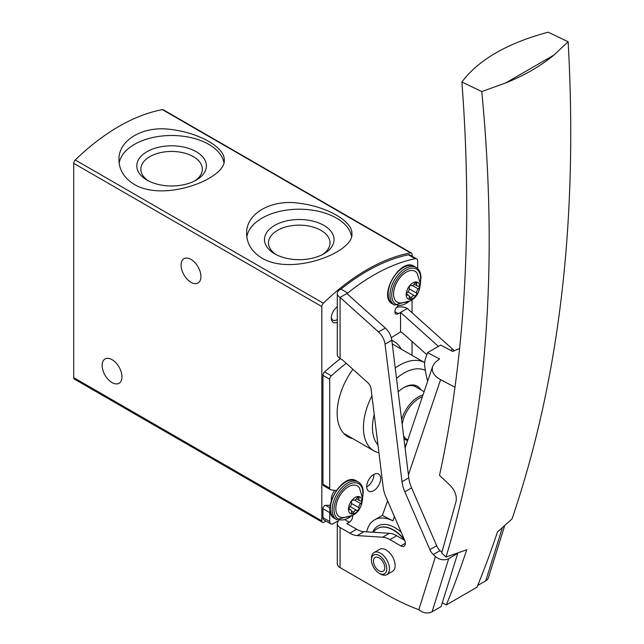 <?xml version="1.0" encoding="UTF-8"?>
<svg xmlns="http://www.w3.org/2000/svg" width="644" height="644" viewBox="0 0 644 644"><rect width="100%" height="100%" fill="white"/><g stroke="black" fill="none" stroke-linecap="round" stroke-linejoin="round"><path stroke-width="0.97" d="M262.052 258.172C292.271 276.284 354.216 252.078 351.898 233.643C352.727 221.399 327.289 206.708 299.307 203.263C271.309 198.907 245.791 213.647 246.636 233.643C246.805 243.746 251.941 251.925 262.052 258.172M412.047 256.24L412.047 254.469A3.188 1.843 120 0 0 411.387 253.012L163.27 109.77A3.188 1.843 120 0 0 162.409 109.641A191.389 110.502 120 0 0 75.243 159.97A3.188 1.843 120 0 0 73.714 163.318L73.714 377.634A3.188 1.843 120 0 0 74.374 379.099L322.483 522.34A3.188 1.843 120 0 0 324.077 522.187L325.969 521.093M411.387 253.012A3.188 1.843 120 0 0 410.518 252.891A191.389 110.502 120 0 0 323.352 303.211A3.188 1.843 120 0 0 321.823 306.56L321.823 520.883A3.188 1.843 120 0 0 322.483 522.34M134.387 184.466C164.606 202.578 226.551 178.372 224.233 159.937C225.062 147.693 199.624 133.002 171.642 129.557C143.644 125.202 118.126 139.941 118.971 159.937C119.14 170.04 124.284 178.219 134.387 184.466M412.047 355.351L412.047 341.489M412.047 312.734L412.047 299.669M191.002 259.395A14.039 8.106 60 0 1 200.171 271.76A14.039 8.106 60 0 1 198.022 283.006A14.039 8.106 60 0 1 183.983 274.899A14.039 8.106 60 0 1 183.983 258.695A14.039 8.106 60 0 1 191.002 259.395M112.056 359.666A14.039 8.106 60 0 1 121.225 372.031A14.039 8.106 60 0 1 119.076 383.277A14.039 8.106 60 0 1 105.036 375.178A14.039 8.106 60 0 1 105.036 358.974A14.039 8.106 60 0 1 112.056 359.666M391.834 340.346A53.911 31.121 -60 0 1 401.284 349.137M337.287 322.29A9.571 5.522 -60 0 1 331.298 317.991A9.571 5.522 -60 0 1 337.287 306.769M331.346 500.179A9.571 5.522 -60 0 1 331.298 499.261A9.571 5.522 -60 0 1 334.824 490.374M351.584 236.292A52.631 30.389 0 0 0 298.744 209.211A52.631 30.389 0 0 0 246.845 236.887M274.658 253.8A34.8 20.093 0 0 0 323.876 253.8A34.8 20.093 0 0 0 323.876 225.392A34.8 20.093 0 0 0 274.658 225.392A34.8 20.093 0 0 0 274.658 253.8L274.658 253.8M223.919 162.586A52.631 30.389 0 0 0 171.079 135.506A52.631 30.389 0 0 0 119.18 163.182M146.993 180.095A34.8 20.093 0 0 0 196.211 180.095A34.8 20.093 0 0 0 196.211 151.686A34.8 20.093 0 0 0 146.993 151.686A34.8 20.093 0 0 0 146.993 180.095L146.993 180.095M322.354 254.63A30.751 17.75 0 0 0 330.01 243.295A30.751 17.75 0 0 0 299.267 225.15A30.751 17.75 0 0 0 268.524 243.295A30.751 17.75 0 0 0 276.179 254.63M194.689 180.924A30.751 17.75 0 0 0 202.345 169.589A30.751 17.75 0 0 0 171.602 151.445A30.751 17.75 0 0 0 140.859 169.589A30.751 17.75 0 0 0 148.514 180.924M337.287 319.505A7.841 4.532 -60 0 1 332.924 320.173A7.841 4.532 -60 0 1 331.322 317.234M403.466 387.801A25.518 14.732 -60 0 1 415.783 386.786A25.518 14.732 -60 0 1 416.652 387.366M398.177 391.874A26.798 15.472 -60 0 1 403.925 387.535A26.798 15.472 -60 0 1 420.838 389.781M378.938 452.78A50.876 29.374 -60 0 1 373.971 450.864A50.876 29.374 -60 0 1 363.433 427.576A50.876 29.374 -60 0 1 371.926 395.875M395.231 367.957A50.876 29.374 -60 0 1 424.646 362.628L392.268 343.936M377.972 444.932A44.5 25.688 -60 0 1 372.457 427.576A44.5 25.688 -60 0 1 374.228 414.551M396.519 378.374A44.5 25.688 -60 0 1 425.33 370.421M406.372 444.215A44.5 25.688 -60 0 1 404.754 445.246M366.71 486.888A9.885 5.707 120 0 0 366.935 486.759A9.885 5.707 120 0 0 373.923 474.395M344.701 434.37A51.673 29.833 120 0 0 346.013 434.724M330.018 507.907L325.574 505.339A2.552 1.473 120 0 0 322.95 508.712L322.95 517.623A5.104 2.946 120 0 0 324.004 519.966L330.774 523.87A5.104 2.946 120 0 0 333.326 523.62L338.792 520.465M325.574 505.339A128.486 74.181 120 0 0 330.211 505.21M340.418 358.676A191.389 110.502 120 0 0 324.584 371.91A3.188 1.843 120 0 0 322.95 375.355L322.95 484.24A3.188 1.843 120 0 0 323.61 485.697L330.38 489.609A3.188 1.843 120 0 0 330.702 489.73A108.071 62.396 120 0 0 336.184 490.495M417.682 268.604L417.682 261.223A5.104 2.946 120 0 0 416.628 258.888L409.858 254.976A5.104 2.946 120 0 0 408.417 254.791A191.389 110.502 120 0 0 340.974 289.108L340.088 289.615A9.571 5.522 180 0 0 337.287 293.527A9.571 5.522 180 0 0 340.088 297.431L346.858 293.527L385.313 328.038A12.759 7.366 -120 0 1 391.818 340.257L408.771 477.84A25.518 14.732 -120 0 0 411.597 487.878L436.664 545.734A8.936 5.16 -120 0 0 440.069 550.62L441.921 552.351M373.697 490.672A9.885 5.707 120 0 0 380.161 481.954A9.885 5.707 120 0 0 378.648 474.032A9.885 5.707 120 0 0 368.754 479.74A9.885 5.707 120 0 0 368.754 491.163A9.885 5.707 120 0 0 373.697 490.672M416.628 258.888A5.104 2.946 120 0 0 415.179 258.703A191.389 110.502 120 0 0 347.744 293.012L346.858 293.527M346.231 363.313A191.389 110.502 120 0 0 331.346 375.822A3.188 1.843 120 0 0 329.72 379.268L329.72 488.144A3.188 1.843 120 0 0 330.38 489.609M330.219 510.877A2.552 1.473 120 0 0 329.72 512.616L329.72 521.535A5.104 2.946 120 0 0 330.774 523.87M337.287 293.527L337.287 354.586A9.571 5.522 0 0 0 340.088 358.491L342.23 359.722L367.796 382.673A6.384 3.687 60 0 1 371.049 388.783L383.164 487.057A25.518 14.732 60 0 0 385.989 497.096L404.569 539.986A6.384 3.687 60 0 1 404.005 546.233A6.384 3.687 60 0 1 400.818 545.919L389.942 539.64A25.518 14.732 60 0 0 382.6 537.201L357.195 535.599A25.518 14.732 60 0 1 349.861 533.16L356.623 529.255L346.858 523.62L349.298 522.212A4.782 2.761 120 0 0 352.55 515.353M352.888 369.294A51.673 29.833 120 0 0 347.865 436.713A51.673 29.833 120 0 0 352.783 438.628M396.615 307.357A9.571 5.522 180 0 1 407.306 308.484L400.544 312.396L400.544 331.861L391.286 337.681M438.403 346.375L400.544 312.396L398.282 313.692L394.901 311.744M397.952 306.093A25.518 14.732 120 0 1 397.912 306.117A4.782 2.761 120 0 0 395.094 310.336A4.782 2.761 120 0 0 395.891 313.934A4.782 2.761 120 0 0 398.282 313.692M436.664 545.734L429.894 549.638A8.936 5.16 -120 0 0 433.299 554.532L435.457 556.537A9.571 6.899 -162.6 0 0 448.699 558.654L432.084 611.8A9.571 6.899 -162.6 0 1 418.85 609.683A258.373 149.175 60 0 1 386.102 594.195L340.088 567.63L340.088 527.525A9.571 5.522 180 0 1 337.287 523.62A9.571 5.522 180 0 1 338.953 520.505M340.088 567.63A9.571 5.522 180 0 1 337.287 563.725L337.287 523.62M340.088 527.525L349.861 533.16M429.894 549.638L404.834 491.791A25.518 14.732 -120 0 1 402.009 481.744L385.056 344.162L391.818 340.257M340.088 358.491L340.088 297.431L378.543 331.95A12.759 7.366 60 0 1 385.056 344.162M374.084 552.544L379.727 549.292A12.759 7.366 60 0 1 386.102 549.92A12.759 7.366 60 0 1 394.442 561.166A12.759 7.366 60 0 1 392.486 571.389L386.843 574.641A12.759 7.366 -120 0 0 386.843 559.91A12.759 7.366 -120 0 0 374.084 552.544A12.759 7.366 -120 0 0 371.443 558.388L371.443 559.95A10.843 6.263 -120 0 0 379.115 573.232A10.843 6.263 -120 0 0 386.778 568.805A10.843 6.263 -120 0 0 379.115 555.522A10.843 6.263 -120 0 0 371.443 559.95M448.699 558.654L457.61 553.341M432.084 611.8L441.108 606.592L457.723 553.446M504.502 526.22L488.434 577.644A9.571 6.899 -162.6 0 1 485.769 580.808L477.695 585.468M400.544 331.861L402.717 333.117L426.835 354.764M454.101 350.642A12.759 7.366 -120 0 0 452.668 349.201L407.306 308.484M356.623 529.255A25.518 14.732 -120 0 0 363.965 531.686L389.37 533.296A25.518 14.732 -120 0 1 396.704 535.736L404.722 540.356M380.467 574.013L379.115 573.232L380.467 574.013A12.759 7.366 -120 0 0 386.843 574.641M379.115 570.89A7.978 4.605 -120 0 0 383.099 571.284A7.978 4.605 -120 0 0 383.099 562.075A7.978 4.605 -120 0 0 375.122 557.471A7.978 4.605 -120 0 0 373.906 563.862A7.978 4.605 -120 0 0 379.115 570.89M347.744 293.012L340.974 289.108M387.591 500.799L386.247 504.775A25.518 18.579 18.7 0 1 386.263 504.646L382.359 515.353L392.912 520.851A40.83 23.57 -120 0 0 374.486 519.901A40.83 23.57 -120 0 0 366.694 531.864M454.994 387.245L440.577 379.662C433.871 375.911 431.23 371.467 432.671 366.331L435.07 362.443L439.586 358.974L427.552 352.646L440.633 345.087L452.668 351.423L459.607 348.517M442.283 602.832L446.308 604.917A1564.332 903.17 -120 0 0 466.739 549.759L446.01 557.052C486.695 422.287 498.625 267.131 481.793 91.569L505.693 82.931C524.627 75.348 540.727 66.05 553.993 55.038L505.693 82.931M446.308 604.917L476.987 587.207A1564.332 903.17 -120 0 0 497.418 532.049L512.036 518.927C559.394 379.88 578.095 220.812 568.137 41.723L553.993 55.038M481.793 91.569L461.893 82.005C472.76 225.32 465.306 356.43 439.514 475.344L449.979 485.206C454.865 490.374 456.918 495.655 456.153 501.064L441.72 553.003L446.01 557.052M568.137 41.723L548.149 32.2C507.351 43.14 478.597 59.739 461.893 82.005M427.552 352.646L425.273 359.392A19.143 11.053 -120 0 0 424.734 366.074A75.92 43.832 -120 0 0 427.672 381.119M373.504 532.29A31.902 18.418 60 0 1 377.376 528.547A31.902 18.418 60 0 1 393.323 530.125A31.902 18.418 60 0 1 404.657 540.195M361.968 501.346A9.571 5.522 -60 0 1 351.817 513.976A9.571 5.522 -60 0 1 351.817 500.444A9.571 5.522 -60 0 1 361.968 501.346M357.396 497.49L358.974 498.4A3.188 1.843 120 0 0 359.545 500.638A3.188 1.843 120 0 0 360.6 500.718A1.795 1.038 120 0 1 361.195 500.758A1.795 1.038 120 0 1 361.517 502.006A1.795 1.038 120 0 1 360.6 503.568A3.188 1.843 120 0 0 358.974 507.762A1.795 1.038 120 0 1 358.394 509.766A1.795 1.038 120 0 1 356.848 510.434A1.795 1.038 120 0 1 356.832 510.418A3.188 1.843 -60 0 1 356.832 510.418A3.188 1.843 -60 0 0 353.58 512.302A1.795 1.038 120 0 1 351.761 513.373A1.795 1.038 120 0 1 351.439 512.109A3.188 1.843 120 0 0 350.867 509.871A3.188 1.843 120 0 0 349.813 509.798A1.795 1.038 120 0 1 349.217 509.75A1.795 1.038 120 0 1 348.887 508.502A1.795 1.038 120 0 1 349.813 506.941A3.188 1.843 120 0 0 351.439 502.747A1.795 1.038 120 0 1 352.01 500.742A1.795 1.038 120 0 1 353.556 500.074L353.58 500.09A1.795 1.038 120 0 0 353.556 500.074M353.532 500.058L353.612 500.106A3.188 1.843 120 0 0 353.612 500.106A3.188 1.843 120 0 0 356.832 498.206A1.795 1.038 120 0 1 358.652 497.136A1.795 1.038 120 0 1 358.974 498.4M342.358 517.607A17.823 10.288 -60 0 1 339.525 496.202A17.823 10.288 -60 0 1 359.481 487.959L362.628 498.48C360.737 514.226 352.115 516.923 342.358 517.607M419.711 286.741A9.571 5.522 -60 0 1 409.56 299.363A9.571 5.522 -60 0 1 409.56 285.831A9.571 5.522 -60 0 1 419.711 286.741M416.716 283.795A3.188 1.843 120 0 0 417.288 286.025A3.188 1.843 120 0 0 418.342 286.105A1.795 1.038 120 0 1 418.938 286.153A1.795 1.038 120 0 1 419.26 287.393A1.795 1.038 120 0 1 418.342 288.955A3.188 1.843 120 0 0 416.716 293.149A1.795 1.038 120 0 1 416.137 295.153A1.795 1.038 120 0 1 414.591 295.821A1.795 1.038 120 0 1 414.575 295.813A3.188 1.843 -60 0 0 414.543 295.789A3.188 1.843 -60 0 0 411.323 297.689A1.795 1.038 120 0 1 409.504 298.76A1.795 1.038 120 0 1 409.182 297.496A3.188 1.843 120 0 0 408.61 295.266A3.188 1.843 120 0 0 407.555 295.185A1.795 1.038 120 0 1 406.96 295.137A1.795 1.038 120 0 1 406.63 293.897A1.795 1.038 120 0 1 407.555 292.336A3.188 1.843 120 0 0 409.182 288.142A1.795 1.038 120 0 1 409.753 286.137A1.795 1.038 120 0 1 411.299 285.469A1.795 1.038 120 0 1 411.323 285.477A3.188 1.843 120 0 0 411.355 285.501A3.188 1.843 120 0 0 414.575 283.602A1.795 1.038 120 0 1 416.386 282.531A1.795 1.038 120 0 1 416.716 283.795L415.139 282.885M400.101 302.994A17.823 10.288 -60 0 1 397.268 281.589A17.823 10.288 -60 0 1 417.223 273.346L420.371 283.867C418.479 299.621 409.858 302.31 400.101 302.994M323.352 303.211L75.243 159.97M410.518 252.891L162.409 109.641M321.823 520.883L73.714 377.634M321.823 306.56L73.714 163.318M402.194 424.468A24.448 14.12 -60 0 1 419.204 398.266A24.448 14.12 -60 0 1 422.392 396.768M407.853 439.844A24.448 14.12 -60 0 1 403.595 435.827M401.606 419.671A25.454 14.699 -60 0 1 423.003 394.949M407.588 440.625L405.599 439.763A25.454 14.699 -60 0 1 403.925 438.508M331.346 375.822L324.584 371.91M329.72 521.535L322.95 517.623M329.72 512.616L322.95 508.712M329.72 488.144L322.95 484.24M329.72 379.268L322.95 375.355M435.457 556.537L418.85 609.683M440.069 550.62L433.299 554.532M408.771 477.84L402.009 481.744M411.597 487.878L404.834 491.791M378.543 331.95L385.313 328.038M502.207 528.209L485.769 580.808M452.668 349.201L450.655 350.368M349.298 522.212L345.345 519.933M357.195 535.599L363.965 531.686M382.6 537.201L389.37 533.296M389.942 539.64L396.704 535.736M400.818 545.919L405.326 543.311M415.179 258.703L408.417 254.791M440.577 379.662L408.417 474.926M394.386 516.48L392.912 520.851M372.683 532.242A33.81 19.521 60 0 1 394.901 527.653A33.81 19.521 60 0 1 401.236 532.298M377.489 528.483A31.902 18.418 60 0 1 377.601 528.418A31.902 18.418 60 0 1 393.548 529.996A31.902 18.418 60 0 1 404.287 539.342M351.487 515.884A20.415 11.785 -60 0 1 334.147 511.956A20.415 11.785 -60 0 1 347.414 485.31A20.415 11.785 -60 0 1 362.87 493.014A20.415 11.785 -60 0 1 362.548 496.717M352.51 515.369L336.691 519.611A21.695 12.526 -60 0 1 336.691 494.568A21.695 12.526 -60 0 1 358.378 482.042L356.575 481.004A21.695 12.526 -60 0 0 334.888 493.521A21.695 12.526 -60 0 0 334.888 518.573C319.513 511.481 342.753 471.231 356.575 481.004M354.715 500.171L360.6 503.568M351.527 503.463L358.974 507.762M356.8 510.402L350.183 506.578L356.768 510.386M351.519 511.111L353.58 512.302M348.879 509.259L349.813 509.798M409.23 301.271A20.415 11.785 -60 0 1 391.89 297.343A20.415 11.785 -60 0 1 405.157 270.705A20.415 11.785 -60 0 1 420.613 278.401A20.415 11.785 -60 0 1 420.291 282.112M410.252 300.764L394.434 305.006A21.695 12.526 -60 0 1 394.434 279.955A21.695 12.526 -60 0 1 416.121 267.429L414.317 266.391A21.695 12.526 -60 0 0 392.631 278.916A21.695 12.526 -60 0 0 392.631 303.96C377.255 296.876 400.496 256.618 414.317 266.391M412.458 285.558L418.342 288.955M409.27 288.85L416.716 293.149M414.543 295.789L407.926 291.974L414.511 295.773M409.262 296.506L411.323 297.689M406.622 294.646L407.555 295.185M373.971 450.864L343.743 433.412M424.114 391.673L414.849 386.328M405.599 439.763L403.965 438.83M432.671 366.331L405.1 448.007M374.486 519.901L382.367 515.353M362.62 497.86L363.248 492.491C363.168 487.444 361.55 483.958 358.378 482.042M336.691 519.611L334.888 518.573M356.422 498.834L359.545 500.638M348.855 508.712L350.867 509.871M420.363 283.255L420.991 277.886C420.91 272.839 419.292 269.353 416.121 267.429M394.434 305.006L392.631 303.96M414.164 284.229L417.288 286.025M406.597 294.099L408.61 295.266"/></g></svg>
